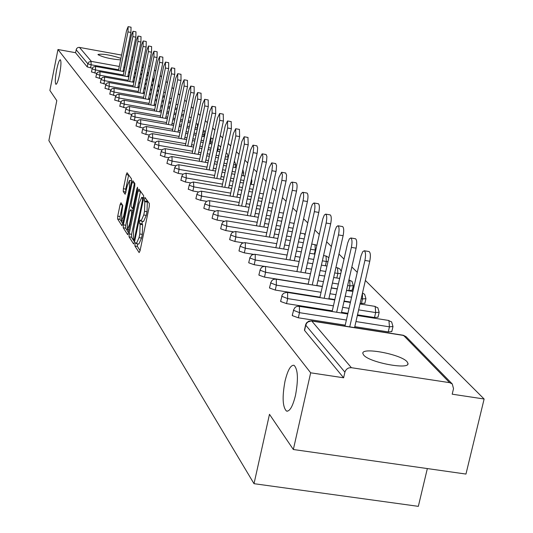 <?xml version="1.0" encoding="UTF-8"?>
<svg xmlns="http://www.w3.org/2000/svg" width="533" height="533" viewBox="0 0 533 533"><rect width="100%" height="100%" fill="white"/><g stroke="black" fill="none" stroke-linecap="round" stroke-linejoin="round"><path stroke-width="0.8" d="M59.636 74.12C61.108 65.885 61.335 61.102 60.316 59.756C59.223 60.009 57.99 63.42 56.605 69.99C55.139 78.171 54.912 82.948 55.925 84.327C57.004 84.114 58.244 80.71 59.636 74.12M295.495 395.359C298.453 379.263 297.967 369.249 294.043 365.305C290.738 364.825 287.733 370.089 285.028 381.108C282.097 396.985 282.577 406.965 286.461 411.063C289.732 411.669 292.744 406.439 295.495 395.359M134.976 243.874L134.902 245.993L139.133 252.602L140.046 250.79L149.26 206.571L149.353 203.526L144.929 197.437L144.27 200.888L144.829 201.667L144.51 211.315L143.75 214.979L141.065 221.102L140.232 220.042L139.653 221.375L139.579 223.487L140.126 224.3L139.793 233.994L139.033 237.645L136.388 243.674L135.549 242.562L134.976 243.874M137.561 243.861L137.387 246.393L140.086 250.583M146.722 199.882L147.328 202.087L144.829 201.667M142.258 221.295L142.071 223.893L142.624 224.706L140.126 224.3M363.653 355.038C369.229 362.527 409.957 370.155 407.965 363.359L407.045 361.714C400.909 354.225 361.241 346.83 362.853 353.499L363.653 355.038M120.924 58.337C110.438 54.932 102.789 53.64 97.979 54.459L98.099 54.732C103.489 57.397 110.991 59.116 120.605 59.889M120.958 202.753L120.125 204.519L117.733 216.145L117.613 218.996L121.93 225.692L122.71 223.867L131.398 181.733L131.504 178.861L127.061 172.745L126.274 174.604L123.376 188.715L123.263 191.554L125.162 194.279L127.394 185.391L129.512 180.401L129.386 188.209L123.676 215.905L121.591 220.795L121.724 212.934L122.783 205.485L120.958 202.753M449.619 382.654L403.588 335.444L311.778 321.053L351.38 367.697L449.619 382.654L452.277 383.973L453.523 388.644L452.197 394.187L484.124 399.01L465.962 474.064L293.343 449.506L269.485 414.314L254.014 483.684L48.876 140.592L56.798 100.63L49.882 90.437L57.964 49.509L310.666 372.814L343.618 377.79L344.904 372.167L305.755 325.203L304.576 330.453L343.618 377.79M293.343 449.506L310.666 372.814M129.159 233.887L129.046 236.852L133.596 243.954L134.489 242.155L143.53 198.602L143.63 195.618L138.933 189.122L138.047 190.974L129.159 233.887L131.604 234.287L131.498 237.252L134.529 241.962M127.627 234.633L123.236 227.771L123.35 224.866L132.057 182.646L132.864 180.767L134.856 183.485L134.749 186.39L131.178 203.673L131.065 206.591L132.411 208.523L133.217 206.644L136.961 188.549L137.534 187.216L137.507 189.302L127.827 234.667M254.014 483.684L418.332 506.35L427.339 468.574M351.38 367.697L348.975 367.87L347.303 368.676L345.597 370.475L344.904 372.167M57.964 49.509L75.506 52.694L76.619 48.53L77.891 47.557L79.15 47.364L121.584 55.079M126.141 55.905L127.16 56.092M131.804 56.938L132.884 57.251M142.478 64.859L143.737 65.086M148.667 65.979L150.02 66.225M154.49 69.896L155.736 71.142M160.153 75.553L161.486 76.879M166.003 81.389L167.415 82.802M172.032 87.412L173.545 88.918M178.255 93.628L179.868 95.234M184.684 100.044L186.403 101.763M191.334 106.68L193.159 108.505M198.203 113.542L200.155 115.488M205.312 120.638L207.39 122.71M212.674 127.987L214.886 130.192M220.296 135.602L222.647 137.947M228.197 143.49L230.702 145.989M236.392 151.672L239.064 154.337M244.9 160.167L247.738 162.998M253.735 168.988L256.759 172.006M262.922 178.155L266.14 181.373M272.476 187.696L275.901 191.12M282.417 197.623L286.074 201.274M292.784 207.97L296.674 211.861M303.583 218.757L307.741 222.901M314.863 230.016L319.294 234.44M326.642 241.775L331.373 246.499M338.961 254.074L344.012 259.118M351.853 266.953L357.257 272.343M365.371 280.445L484.124 399.01M92.276 68.231L87.219 66.905L87.845 63.787L76.099 49.696M75.506 52.694L87.219 66.905M304.576 330.453L304.729 329.78M96.693 73.434L91.509 71.928M101.243 78.784L95.893 77.238M105.927 84.294L100.404 82.702M110.757 89.97L105.048 88.325M115.741 95.82L109.831 94.114M120.878 101.843L114.768 100.091M126.188 108.059L119.852 106.247M131.664 114.475L125.095 112.596M137.327 121.091L130.512 119.145M143.177 127.933L139.986 127.374L136.102 125.915M149.233 134.996L145.829 134.403L141.878 132.904M155.509 142.298L151.878 141.671L147.848 140.126M162.005 149.86L158.128 149.187L154.024 147.601M168.741 157.681L164.597 156.969L160.413 155.336M175.723 165.783L171.293 165.023L167.029 163.338M182.986 174.178L178.235 173.372L173.891 171.639M190.528 182.886L185.431 182.026L181 180.234M198.369 191.927L192.899 191.001L188.376 189.162M206.544 201.314L200.648 200.328L195.964 198.756L196.031 198.423M215.066 211.075L208.703 210.009L203.912 208.396L203.986 208.043M223.96 221.228L217.078 220.082L212.181 218.417L212.261 218.044M233.274 231.802L225.792 230.562L220.782 228.85L220.869 228.45M243.048 242.821L234.866 241.476L229.743 239.71L229.83 239.29M253.362 254.328L244.327 252.855L239.077 251.03L239.177 250.583M264.428 266.38L254.194 264.721L248.818 262.842L248.924 262.363M339.681 278.226L338.442 278.279M308.167 284.129L264.501 277.113L258.985 275.175L259.098 274.662M352.073 290.145L348.835 290.672L346.543 290.298M337.282 288.813L331.326 287.853M322.385 286.414L316.815 285.521M319.953 297.194L275.268 290.065L269.611 288.06L269.731 287.514M364.665 303.23L360.068 303.59M350.481 302.064L344.105 301.045M334.851 299.566L328.894 298.62M332.292 310.852L286.534 303.61L280.731 301.538L280.858 300.952M377.83 316.915L378.01 317.228L374.512 317.535L357.496 314.843M347.909 313.324L341.54 312.318M345.211 325.157L298.34 317.801L292.37 315.656L292.51 315.023M391.615 331.24L391.802 331.573L388.257 331.912L354.791 326.662M136.528 243.694L138.88 244.081L141.538 238.051L139.033 237.645M142.624 224.706L142.298 234.4L141.538 238.051M141.198 221.122L143.564 221.515L146.255 215.392L143.75 214.979M147.328 202.087L147.015 211.728L146.255 215.392M140.512 191.307L131.604 234.287M133.87 239.923L134.489 238.657L142.418 200.488L142.484 198.396L141.685 197.403L139.026 203.513L133.65 229.456L133.303 239.044L133.87 239.923M128.533 232.661L125.641 228.164L123.236 227.771M134.489 182.979L125.755 225.259L125.641 228.164M127.48 221.555L127.367 229.576L129.499 224.633L131.544 214.726L131.658 211.788L130.312 209.842L129.512 211.708L127.48 221.555M132.624 210.275L133.083 210.702M128.666 174.931L125.741 189.115L125.948 192.406M122.47 205.018L120.098 216.531L119.978 219.383L122.743 223.673M368.863 251.516L369.103 251.556C370.535 252.742 370.755 255.967 369.762 261.237L354.572 327.622M369.762 261.237L364.918 260.437C365.911 255.167 365.691 251.936 364.272 250.757L362.726 251.696L361.041 255.78L344.991 326.116M364.918 260.437L349.741 326.862M355.318 238.731L355.531 238.764C356.89 239.897 357.09 243.035 356.124 248.171L341.387 312.978M356.124 248.171L351.387 247.385C352.353 242.249 352.153 239.11 350.807 237.978L349.322 238.911L347.696 242.921L332.139 311.519M351.387 247.385L336.669 312.231M342.379 226.525L342.579 226.552C343.872 227.644 344.051 230.696 343.112 235.706L328.808 299.013M343.112 235.706L338.475 234.933C339.414 229.916 339.241 226.865 337.955 225.779L336.53 226.712L334.951 230.649L319.867 297.587M338.475 234.933L324.184 298.273M330.027 214.859L330.2 214.892C331.439 215.938 331.599 218.903 330.68 223.8L316.782 285.668M330.68 223.8L326.143 223.034C327.055 218.137 326.902 215.172 325.676 214.126L324.304 215.052L322.778 218.923L308.134 284.276M326.143 223.034L312.258 284.942M318.201 203.706L318.368 203.733C319.547 204.739 319.687 207.63 318.794 212.414L305.276 272.909M318.794 212.414L314.35 211.661C315.236 206.877 315.103 203.986 313.93 202.98L312.378 204.292L311.132 207.71L296.908 271.557M314.35 211.661L300.845 272.19M306.888 193.026L307.035 193.053C308.161 194.025 308.287 196.844 307.414 201.514L294.263 260.697M307.414 201.514L303.057 200.774C303.93 196.097 303.81 193.279 302.691 192.313L301.192 193.612L299.979 196.97L286.154 259.378M303.057 200.774L289.925 259.991M296.042 182.799L296.175 182.819C297.254 183.752 297.367 186.503 296.515 191.067L283.709 249.004M296.515 191.067L292.244 190.341C293.097 185.77 292.983 183.026 291.917 182.093L290.692 182.999L289.299 186.683L275.841 247.712M292.244 190.341L279.459 248.305M285.641 172.985L286.581 175.057L286.221 180.261L273.589 237.785M286.061 181.06L281.87 180.341L282.437 174.957L281.591 172.286L278.899 177.469L265.954 236.525M281.87 180.341L269.412 237.098M275.654 163.564L276.547 165.583L276.187 170.667L263.868 227.025M276.027 171.446L271.923 170.74L272.476 165.477L271.67 162.878L269.065 167.982L256.453 225.792M271.923 170.74L259.771 226.338M266.067 154.517L266.906 156.475L266.547 161.452L254.527 216.684M266.393 162.219L262.363 161.519L262.909 156.369L262.149 153.837L259.611 158.867L247.319 215.479M262.363 161.519L250.51 216.012M256.839 145.822L257.646 147.728L257.279 152.591L245.553 206.744M257.133 153.344L253.168 152.651L253.715 147.614L252.988 145.143L250.53 150.106L238.537 205.565M253.168 152.651L241.609 206.084M247.965 137.447L248.218 144.803L236.912 197.183M248.218 144.803L244.334 144.123L244.181 136.781L241.789 141.671L230.089 196.031M244.334 144.123L233.034 196.53M239.424 129.392L239.637 136.588L228.59 187.982M239.637 136.588L235.819 135.915L235.693 128.733L233.367 133.556L221.948 186.85M235.819 135.915L224.786 187.336M231.189 121.624L231.369 128.666L220.569 179.115M231.369 128.666L227.618 128.007L227.518 120.978L225.259 125.728L214.099 178.009M227.618 128.007L216.831 178.475M223.247 114.135L223.4 121.038L212.84 170.567M223.4 121.038L219.716 120.385L219.636 113.496L217.437 118.186L206.531 169.481M219.716 120.385L209.163 169.934M215.585 106.913L215.712 113.669L205.378 162.318M215.712 113.669L212.087 113.029L212.034 106.28L209.889 110.904L199.222 161.259M212.087 113.029L201.767 161.692M208.19 99.938L208.29 106.56L198.176 154.357M208.29 106.56L204.725 105.927L204.692 99.311L202.607 103.875L192.166 153.317M204.725 105.927L194.618 153.744M201.041 93.202L201.121 99.691L191.214 146.668M201.121 99.691L197.616 99.065L197.603 92.582L195.564 97.086L185.351 145.649M197.616 99.065L187.716 146.062M194.139 86.686L194.192 93.055L184.485 139.24M194.192 93.055L190.741 92.436L190.747 86.079L188.762 90.523L178.755 138.24M190.741 92.436L181.047 138.64M187.456 80.39L187.496 86.639L177.982 132.051M187.496 86.639L184.098 86.026L184.118 79.79L182.179 84.181L172.379 131.071M184.098 86.026L174.591 131.458M180.993 74.294L181.007 80.43L171.686 125.102M181.007 80.43L177.669 79.823L177.702 73.701L175.81 78.031L166.209 124.136M177.669 79.823L168.348 124.515M174.737 68.397L174.731 74.42L165.583 118.373M174.731 74.42L171.439 73.82L171.493 67.804L169.641 72.088L160.226 117.427M171.439 73.82L162.305 117.793M168.655 68.597L165.41 68.004L165.477 62.095L168.708 62.687L168.655 68.597L159.68 111.85M165.477 62.095L163.671 66.325L154.437 110.924M165.41 68.004L156.442 111.277M162.765 62.954L159.567 62.368L159.647 56.565L162.832 57.144L162.765 62.954L153.957 105.534M159.647 56.565L157.881 60.742L148.82 104.621M159.567 62.368L150.766 104.968M157.048 57.477L153.904 56.904L153.99 51.201L157.135 51.774L157.048 57.477L148.401 99.411M153.99 51.201L152.265 55.325L143.377 98.512M153.904 56.904L145.262 98.852M151.512 52.174L148.407 51.601L148.507 45.998L151.605 46.564L151.512 52.174L143.017 93.468M148.507 45.998L146.822 50.069L138.094 92.589M148.407 51.601L139.919 92.915M146.135 47.024L143.077 46.458L143.184 40.948L146.235 41.507L146.135 47.024L137.787 87.705M143.184 40.948L141.531 44.972L132.964 86.839M143.077 46.458L134.736 87.159M140.912 42.02L137.9 41.467L138.014 36.044L141.025 36.597L140.912 42.02L132.71 82.109M138.014 36.044L136.401 40.022L127.98 81.256M137.9 41.467L129.706 81.569M135.842 37.163L132.87 36.617L132.997 31.28L135.962 31.827L135.842 37.163L127.78 76.672M132.997 31.28L131.411 35.211L123.143 75.833M132.87 36.617L124.815 76.139M130.918 32.446L127.98 31.9L128.12 26.65L131.045 27.196L130.918 32.446L122.99 71.389M128.12 26.65L126.568 30.541L118.439 70.569M127.98 31.9L120.065 70.862M137.387 246.393L134.902 245.993M146.768 201.307L144.27 200.888M142.071 223.893L139.579 223.487M452.277 383.973L406.079 336.689L402.808 335.324M406.079 336.689L403.321 335.264L311.545 320.873L307.981 321.952L306.722 323.145L305.755 325.203L305.642 324.75M79.47 47.404L91.35 61.395L119.272 66.452M123.829 67.271L124.849 67.458M129.492 68.297L130.585 68.497M135.322 69.357L136.495 69.57M141.332 70.443L142.591 70.669M143.091 68.237L142.011 67.125M137.867 62.881L136.861 61.841M132.797 57.677L132.137 56.998M148.447 73.867L147.448 71.942L148.427 73.987M118.599 69.756L91.17 64.799L87.845 63.787L88.844 62.081L91.016 61.355L91.17 64.799L90.55 67.918M388.257 331.912L389.436 326.829L355.957 321.559M346.377 320.047L299.486 312.664L298.34 317.801M304.436 330.147L305.755 324.35L306.542 322.858L308.767 321.166L311.025 320.993M347.756 313.99L298.633 306.242L296.468 306.588L295.049 307.434L293.383 310.239L299.486 312.664L299.399 306.468L298.7 306.408M357.343 315.503L388.937 320.5L389.436 326.829L392.981 326.502L391.622 321.892L388.457 320.553M392.794 326.169L392.981 326.502M374.512 317.535L375.658 312.565L358.636 309.86M349.048 308.334L342.672 307.321M333.425 305.855L287.653 298.587L286.534 303.61M361.387 303.803L362.5 298.933L361.181 298.727M351.587 297.187L345.211 296.168M335.957 294.682L330 293.73M321.059 292.297L276.361 285.142L275.268 290.065M348.835 290.672L349.915 285.901L347.629 285.535M338.368 284.042L332.405 283.076M323.458 281.637L317.888 280.738M309.24 279.339L265.561 272.296L264.501 277.113M336.836 278.019L337.875 273.429L334.704 272.916M325.75 271.464L320.173 270.557M311.519 269.152L306.308 268.306M297.934 266.94L255.227 260.004L254.194 264.721M325.37 265.774L326.336 261.483L322.358 260.83M313.704 259.418L308.487 258.558M300.106 257.192L295.222 256.393M287.107 255.067L245.333 248.231L244.327 252.855M314.37 254.034L315.269 250.024L310.566 249.251M302.178 247.865L297.294 247.065M289.172 245.726L284.602 244.973M276.734 243.674L235.852 236.945L234.866 241.476M304.17 238.944L299.279 238.138M291.158 236.792L286.581 236.032M278.706 234.727L274.415 234.014M266.78 232.748L226.752 226.119L225.792 230.562M293.05 228.231L288.473 227.464M280.591 226.152L276.301 225.439M268.659 224.166L264.641 223.494M257.219 222.254L218.017 215.725L217.078 220.082M282.403 217.93L278.113 217.211M270.464 215.932L266.44 215.259M259.018 214.013L255.247 213.38M248.038 212.174L209.616 205.731L208.703 210.009M272.196 208.03L268.172 207.35M260.744 206.098L256.973 205.465M249.757 204.252L246.219 203.653M239.21 202.473L201.541 196.124L200.648 200.328M262.403 198.503L258.632 197.863M251.409 196.637L247.872 196.037M240.856 194.851L237.538 194.292M230.709 193.133L193.772 186.876L192.899 191.001M253.002 189.322L249.457 188.722M242.442 187.529L239.117 186.963M232.288 185.797L229.17 185.271M222.528 184.138L186.284 177.969L185.431 182.026M243.961 180.48L240.636 179.914M233.807 178.748L230.689 178.215M224.04 177.076L221.115 176.576M214.639 175.47L179.068 169.387L178.235 173.372M235.266 171.952L232.148 171.419M225.499 170.28L222.567 169.774M216.092 168.661L213.347 168.188M207.031 167.109L172.112 161.106L171.293 165.023M226.905 163.724L223.973 163.225M217.491 162.105L214.746 161.632M208.43 160.54L205.851 160.093M199.695 159.034L165.397 153.118L164.597 156.969M224.913 158.981L225.326 156.909M218.843 155.783L216.092 155.31M209.775 154.21L207.197 153.764M201.034 152.698L198.616 152.278M192.606 151.239L158.914 145.402L158.128 149.187M217.604 151.252L218.017 149.313L217.391 149.207M211.075 148.107L208.49 147.661M202.333 146.588L199.908 146.169M193.899 145.123L191.627 144.723M185.757 143.703L152.645 137.947L151.878 141.671M210.542 143.783L210.928 141.971L209.742 141.765M203.579 140.685L201.154 140.266M195.145 139.213L192.873 138.82M187.003 137.794L184.871 137.421M179.135 136.421L146.588 130.738L145.829 134.403M203.706 136.555L204.066 134.862L202.367 134.563M196.351 133.51L194.072 133.11M188.202 132.084L186.07 131.711M180.334 130.705L178.335 130.358M172.732 129.372L140.732 123.769L139.986 127.374M197.083 129.559L197.417 127.98L195.238 127.6M189.362 126.568L187.23 126.194M181.493 125.182L179.494 124.829M173.891 123.843L172.012 123.516M166.536 122.55L135.056 117.02L134.329 120.571M190.488 121.231L188.349 120.851M182.612 119.845L180.614 119.492M175.004 118.499L173.132 118.166M167.648 117.2L165.896 116.894M160.533 115.947L129.566 110.484L128.846 113.982M183.698 114.675L181.693 114.322M176.09 113.329L174.211 112.996M168.728 112.023L166.969 111.717M161.612 110.764L159.967 110.471M154.723 109.545L124.242 104.148L123.543 107.593M177.136 108.319L175.257 107.986M169.774 107.013L168.015 106.7M162.652 105.747L161.006 105.454M155.763 104.528L154.217 104.255M149.087 103.342L119.086 98.012L118.393 101.403M170.787 102.163L169.028 101.85M163.664 100.89L162.012 100.597M156.769 99.664L155.223 99.391M150.093 98.472L148.647 98.219M143.624 97.319L114.082 92.062L113.402 95.4M164.637 96.187L162.991 95.887M157.741 94.954L156.202 94.674M151.066 93.761L149.62 93.502M144.59 92.602L143.244 92.362M138.32 91.483L109.225 86.286L108.559 89.577M158.687 90.383L157.148 90.11M152.005 89.184L150.566 88.931M145.536 88.025L144.183 87.785M139.26 86.906L138 86.679M133.17 85.813L104.515 80.676L103.862 83.928M152.924 84.754L151.479 84.494M146.448 83.588L145.096 83.348M140.172 82.462L138.913 82.235M134.083 81.369L132.904 81.156M128.173 80.303L99.938 75.233L99.291 78.438M147.335 79.284L145.982 79.037M141.058 78.151L139.793 77.925M134.962 77.052L133.79 76.845M129.059 75.992L127.96 75.793M123.316 74.953L95.494 69.943L94.861 73.101M141.911 73.967L140.652 73.741M135.822 72.868L134.649 72.655M129.912 71.802L128.813 71.602M124.176 70.762L123.156 70.576M292.237 315.363L293.71 309.88M334.757 299.959L286.854 292.344L283.776 293.183L282.303 294.749L281.717 296.248L287.653 298.587L287.593 292.557L286.947 292.504M359.982 303.983L375.205 306.408L375.658 312.565L379.156 312.265L377.824 307.768L374.766 306.462M280.605 301.265L282.017 295.922M322.352 286.561L275.601 279.072L273.529 279.399L272.17 280.218L270.577 282.896L276.361 285.142L276.314 279.279L275.714 279.219M362.433 293.257L362.5 298.933L365.944 298.673L364.645 294.276L362.487 293.037M269.498 287.807L270.857 282.583M310.492 273.755L264.841 266.387L262.816 266.707L261.49 267.506L259.931 270.124L265.561 272.296L265.541 266.58L264.974 266.527M348.895 279.972L349.755 280.218L349.915 285.901L353.312 285.668L352.04 281.371L349.162 280.125M258.878 274.935L260.184 269.838M299.146 261.496L254.554 254.248L251.669 255.034L249.744 257.905L255.227 260.004L255.227 254.434L254.701 254.381M341.233 271.377L339.974 269.018L337.536 267.759L337.875 273.429L340.74 273.562M335.93 267.493L337.176 267.799M248.718 262.616L249.977 257.646M288.286 249.75L244.694 242.622L241.869 243.388L239.983 246.206L245.333 248.231L245.347 242.795L244.86 242.742M328.854 257.692L326.029 255.953L326.336 261.483L327.955 261.663M323.551 255.547L325.696 255.987M238.984 250.823L240.203 245.96M277.873 238.498L235.246 231.475L232.088 232.521L230.629 234.986L235.852 236.945L235.879 231.642L235.419 231.589M316.835 245.413L314.996 244.627L315.269 250.024L315.789 250.097M311.718 244.087L314.683 244.66M229.65 239.51L230.836 234.76M267.886 227.691L226.179 220.775L223.087 221.808L221.655 224.226L226.752 226.119L226.791 220.942L226.365 220.889M305.269 234.007L304.403 233.76L304.983 235.286M300.399 233.094L304.11 233.794M220.695 228.664L221.841 224.007M258.298 217.311L217.471 210.508L214.439 211.514L213.033 213.886L218.017 215.725L218.07 210.662L217.664 210.615M289.559 222.541L293.956 223.354M212.101 218.244L213.213 213.686M249.091 207.337L209.103 200.641L206.491 201.347L204.745 203.952L209.616 205.731L209.682 200.788L209.309 200.741M203.839 208.223L204.919 203.766M240.23 197.743L201.048 191.147L198.129 192.113L196.784 194.398L201.541 196.124L201.621 191.287L201.267 191.247M195.891 198.589L196.937 194.219M231.708 188.509L193.306 182.006L190.434 182.959L189.108 185.204L193.772 186.876L193.526 182.099M188.242 189.322L189.262 185.038M223.5 179.614L185.837 173.205L183.026 174.138L181.726 176.343L186.284 177.969L186.064 173.298M180.874 180.387L181.866 176.19M215.585 171.033L178.648 164.724L176.223 165.383L174.604 167.802L179.068 169.387L178.875 164.81M251.809 181.133L251.016 181.546M173.771 171.779L174.737 167.655M207.957 162.765L171.713 156.542L168.994 157.442L167.735 159.567L172.112 161.106L171.946 156.622M243.634 172.732L242.115 173.078M166.922 163.478L167.862 159.427M200.595 154.777L165.01 148.64L162.338 149.526L161.106 151.619L165.397 153.118L165.25 148.727M235.746 164.61L233.561 164.864M160.306 155.463L161.226 151.492M193.486 147.061L158.548 141.018L156.242 141.638L154.71 143.943L158.914 145.402L158.787 141.098M225.519 155.989L225.352 156.909L228.197 156.909L227.205 153.584L226.185 152.871M153.924 147.721L154.817 143.817M186.617 139.613L152.298 133.643L149.713 134.503L148.52 136.528L152.645 137.947L152.538 133.723M218.204 145.402L218.017 149.313L220.176 149.533M147.754 140.246L148.627 136.408M179.981 132.404L146.255 126.521L143.71 127.36L142.544 129.352L146.588 130.738L146.502 126.594M213 139.066L210.888 137.814L210.928 141.971L212.341 142.158M141.785 133.01L142.637 129.239M173.558 125.428L140.412 119.625L138.214 120.218L136.754 122.417L140.732 123.769L140.659 119.698M205.538 131.451L204.032 130.785L204.066 134.862L204.792 134.976M203.193 130.638L203.892 130.798M136.015 126.015L136.848 122.31M167.342 118.679L134.756 112.956L132.291 113.769L131.158 115.701L135.056 117.02L135.002 113.023M198.296 124.276L197.403 123.976L197.51 128M196.051 123.743L197.263 123.996M130.425 119.245L131.245 115.601M161.326 112.143L129.272 106.493L126.847 107.293L125.735 109.192L129.566 110.484L129.526 106.56M189.148 117.06L190.847 117.4M125.015 112.69L125.815 109.098M155.496 105.807L123.962 100.231L121.87 100.797L120.478 102.896L124.242 104.148L124.216 100.297M119.778 106.334L120.558 102.802M149.846 99.664L118.819 94.161L116.754 94.721L115.381 96.786L119.086 98.012L119.066 94.228M114.695 100.171L115.461 96.7M144.363 93.708L113.829 88.278L111.79 88.824L110.444 90.857L114.082 92.062L114.075 88.338M109.765 94.194L110.518 90.777M139.046 87.932L108.985 82.562L106.98 83.101L105.647 85.107L109.225 86.286L109.232 82.628M104.981 88.398L105.721 85.033M133.89 82.315L104.281 77.019L102.303 77.552L100.997 79.53L104.515 80.676L104.535 77.078M100.344 82.775L101.063 79.457M128.879 76.865L99.718 71.635L97.492 72.368L96.473 74.107L99.938 75.233L99.964 71.695M158.707 85.353L158.081 85.573M95.833 77.305L96.54 74.034M124.009 71.575L95.28 66.405L93.088 67.125L92.082 68.844L95.494 69.943L95.527 66.465M153.464 79.963L152.378 80.137M91.449 71.995L92.142 68.777M148.234 74.9L146.848 74.84M142.298 234.4L139.793 233.994M147.015 211.728L144.51 211.315M140.499 191.387L138.047 190.974M131.498 237.252L129.046 236.852M134.916 240.09L134.01 239.943M135.189 238.771L134.489 238.657M143.117 200.601L142.418 200.488M143.537 198.576L142.484 198.396M143.663 197.883L141.905 197.59M125.755 225.259L123.35 224.866M134.469 183.059L132.057 182.646M133.503 208.656L132.53 208.496M133.896 206.757L133.217 206.644M137.621 188.655L136.961 188.549M130.172 224.739L129.499 224.633M132.224 214.839L131.544 214.726M132.817 211.981L131.658 211.788M132.81 210.308L130.378 209.902M124.329 216.012L123.676 215.905M130.039 188.316L129.386 188.209M125.635 191.947L123.263 191.554M125.741 189.115L123.376 188.715M128.646 175.004L126.274 174.604M119.978 219.383L117.613 218.996M120.098 216.531L117.733 216.145M122.383 204.899L120.125 204.519M407.758 364.239L407.965 363.359M143.217 67.611L142.138 66.505M137.994 62.268L136.981 61.228M391.802 331.573L392.948 326.662M378.01 317.228L379.123 312.418M350.388 302.451L344.012 301.438M364.832 303.53L365.911 298.806M352.893 291.471L346.51 290.445M337.249 288.959L331.293 288M352.226 290.425L353.286 285.795M339.628 278.473L333.665 277.506M324.717 276.061L319.14 275.155M326.976 266.034L321.399 265.128M312.738 263.715L307.521 262.862M314.883 254.121L309.666 253.262M301.285 251.889L296.401 251.083M303.33 242.702L298.447 241.895M290.318 240.55L285.748 239.797M292.271 231.742L287.693 230.982M279.818 229.676L275.528 228.963M281.677 221.222L277.387 220.502M269.745 219.23L265.72 218.557M283.463 213.12L279.172 212.394M271.524 211.108L267.499 210.435M260.071 209.189L256.3 208.55M273.229 203.32L269.205 202.64M261.776 201.387L257.999 200.748M250.783 199.529L247.245 198.929M263.409 193.892L259.631 193.252M252.415 192.027L248.871 191.427M241.855 190.234L238.531 189.668M260.37 190.014L260.444 189.541M259.664 193.259L260.357 190.074M253.981 184.818L250.437 184.211M243.414 183.012L240.09 182.446M233.261 181.28L230.143 180.747M251.896 181.293L251.603 178.841M251.236 184.345L251.882 181.347M244.92 176.063L241.589 175.497M234.76 174.324L231.642 173.791M224.993 172.645L222.061 172.146M243.721 172.879L242.861 169.621M243.101 175.75L243.708 172.932M236.199 167.629L233.081 167.089M226.425 165.943L223.5 165.437M217.018 164.324L214.273 163.851M235.826 164.757L234.387 161.013M235.246 167.462L235.813 164.804M227.811 159.487L224.879 158.974M218.397 157.855L215.652 157.382M209.336 156.289L206.751 155.843M227.658 159.454L228.191 156.955M219.729 151.619L216.978 151.145M210.662 150.046L208.083 149.6M201.92 148.527L199.495 148.107M220.655 147.281L219.849 146.055L218.264 145.143M211.941 144.023L209.362 143.577M203.2 142.498L200.774 142.078M194.758 141.032L192.486 140.632M204.432 136.681L202.007 136.255M195.991 135.202L193.719 134.809M187.849 133.776L185.711 133.403M197.177 129.579L194.905 129.179M189.028 128.147L186.896 127.773M181.16 126.767L179.161 126.414M190.174 122.703L188.042 122.33M182.306 121.317L180.301 120.964M174.697 119.978L172.825 119.645M183.412 116.047L181.407 115.694M175.803 114.702L173.925 114.368M168.441 113.402L166.682 113.089M184.478 110.951L182.473 110.597M176.869 109.598L174.991 109.265M169.507 108.292L167.748 107.979M162.385 107.033L160.739 106.74M177.902 104.661L176.023 104.328M170.54 103.349L168.774 103.036M163.418 102.083L161.766 101.79M156.522 100.857L154.976 100.577M171.533 98.558L169.774 98.245M164.411 97.286L162.765 96.993M157.515 96.06L155.969 95.78M150.839 94.867L149.393 94.608M165.377 92.642L163.724 92.349M158.474 91.409L156.935 91.13M151.798 90.21L150.353 89.95M145.322 89.051L143.977 88.811M163.858 92.369L164.197 90.09M159.407 86.899L157.868 86.626M152.724 85.7L151.285 85.44M146.255 84.54L144.903 84.294M139.979 83.408L138.713 83.181M158.481 86.732L158.514 83.501M153.631 81.322L152.185 81.063M147.155 80.157L145.802 79.917M140.879 79.031L139.613 78.804M134.789 77.931L133.61 77.718M153.257 81.256L153.504 80.043L152.911 77.558M148.027 75.906L146.682 75.666M141.751 74.773L140.485 74.547M135.655 73.674L134.483 73.461M129.746 72.608L128.653 72.408M134.909 240.13L133.95 239.97M143.683 197.736L141.685 197.403M133.497 208.703L132.451 208.53M129.113 229.863L127.474 229.596M132.744 210.249L130.312 209.842M123.283 221.075L121.691 220.809M131.564 180.747L129.512 180.401M287.467 411.21L286.461 411.063M364.272 250.757L369.103 251.556M350.807 237.978L355.531 238.764M337.955 225.779L342.579 226.552M325.676 214.126L330.2 214.892M313.93 202.98L318.368 203.733M302.691 192.313L307.035 193.053M291.917 182.093L296.175 182.819M281.591 172.286L285.768 173.005M271.67 162.878L275.768 163.584M262.149 153.837L266.167 154.537M252.988 145.143L256.939 145.835M244.181 136.781L248.052 137.467M235.693 128.733L239.504 129.406M227.518 120.978L231.262 121.637M219.636 113.496L223.314 114.149M212.034 106.28L215.652 106.926M204.692 99.311L208.25 99.951M197.603 92.582L201.101 93.208M190.747 86.079L194.185 86.699M184.118 79.79L187.503 80.396M177.702 73.701L181.04 74.307M171.493 67.804L174.777 68.404"/></g></svg>
